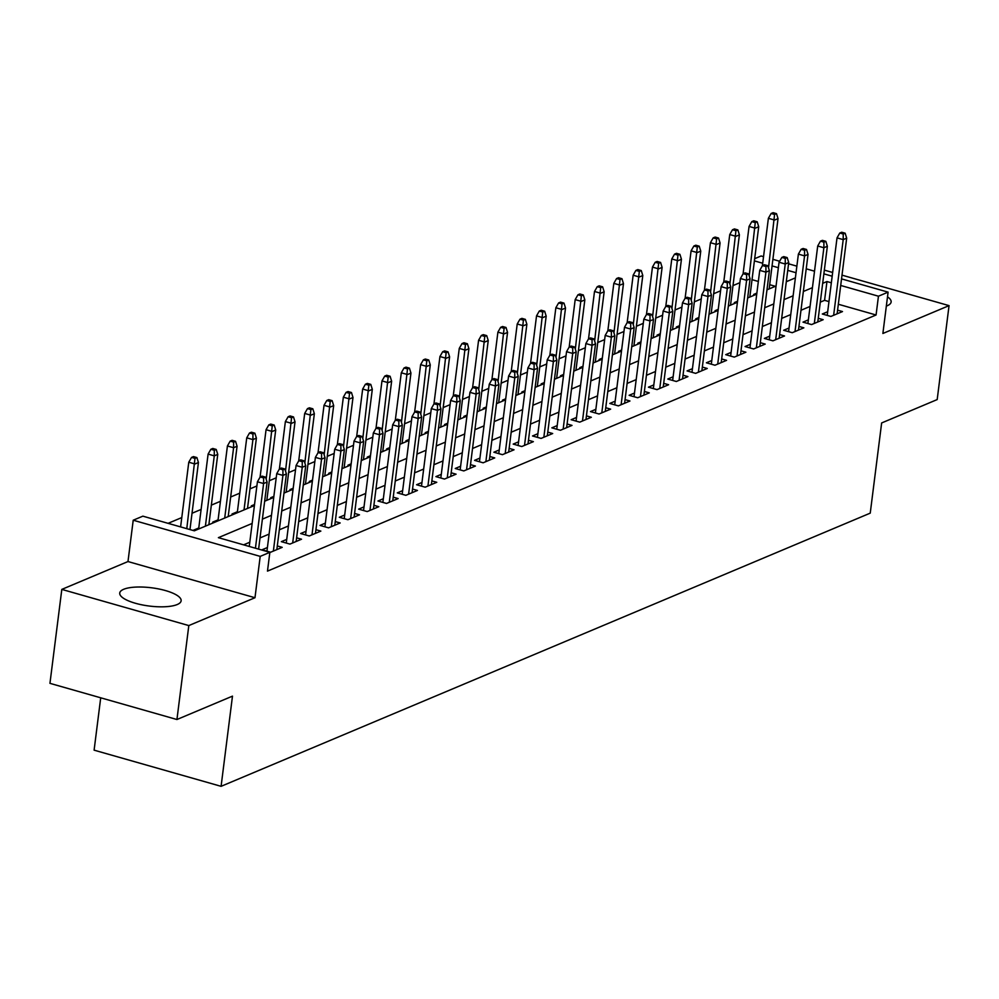 <?xml version="1.0" encoding="UTF-8"?>
<svg xmlns="http://www.w3.org/2000/svg" width="999" height="999" viewBox="0 0 999 999"><rect width="100%" height="100%" fill="white"/><g stroke="black" fill="none" stroke-linecap="round" stroke-linejoin="round"><path stroke-width="1.5" d="M886.338 306.081A30.944 9.203 7.2 0 0 887.212 305.744A30.944 9.203 7.2 0 0 891.133 301.998A30.944 9.203 7.2 0 0 887.512 296.84M123.651 589.298A30.944 9.203 7.2 0 0 119.73 593.044A30.944 9.203 7.2 0 0 142.083 604.87A30.944 9.203 7.2 0 0 177.198 604.545A30.944 9.203 7.2 0 0 181.131 600.799A30.944 9.203 7.2 0 0 158.779 588.96A30.944 9.203 7.2 0 0 123.651 589.298M754.682 258.679L761.113 255.981L763.536 256.668M100.712 697.801L94.106 750.162L221.091 786.325L870.241 513.136L881.642 422.952L937.187 399.575L949.05 305.632L842.007 275.15M221.091 786.325L232.48 696.141L176.935 719.517L49.95 683.341L61.813 589.398L188.811 625.574L254.982 597.727L260.202 556.381L133.217 520.217L142.869 516.158L194.355 530.819L254.42 505.544M254.982 597.727L127.984 561.55L61.813 589.398M127.984 561.55L133.217 520.217M739.897 282.692L732.991 285.602M720.579 290.821L713.673 293.731M701.248 298.951L694.342 301.86M681.93 307.093L675.024 309.99M662.612 315.222L655.706 318.119M643.294 323.351L636.388 326.261M623.975 331.481L617.07 334.39M604.657 339.61L597.752 342.52M585.339 347.739L578.421 350.649M566.008 355.869L559.103 358.778M546.69 363.998L539.785 366.908M527.372 372.127L520.467 375.037M508.054 380.257L501.148 383.166M488.736 388.399L481.83 391.296M469.418 396.528L462.512 399.425M450.087 404.657L443.181 407.567M430.769 412.787L423.863 415.696M411.451 420.916L404.545 423.826M392.132 429.046L385.227 431.955M372.814 437.175L365.909 440.084M353.496 445.304L346.591 448.214M334.178 453.434L327.26 456.343M314.847 461.563L307.942 464.473M295.529 469.705L288.624 472.602M276.211 477.834L269.305 480.731M256.893 485.964L249.987 488.873M239.748 493.181L230.669 497.002M220.429 501.311L211.351 505.132M201.111 509.44L192.02 513.261M181.793 517.569L168.082 523.339M832.654 272.477L824.35 270.117M176.935 719.517L188.811 625.574M827.684 311.738L822.314 313.998L830.893 316.446L842.494 311.563L837.587 310.165M808.366 319.867L802.996 322.128L811.575 324.575L823.176 319.692L818.256 318.306M789.048 328.009L783.678 330.269L792.257 332.704L803.845 327.834L798.938 326.436M769.73 336.139L764.36 338.399L772.939 340.834L784.527 335.964L779.62 334.565M750.411 344.268L745.042 346.528L753.621 348.963L765.209 344.093L760.301 342.694M731.093 352.397L725.724 354.657L734.302 357.105L745.891 352.222L740.983 350.824M711.775 360.527L706.393 362.787L714.972 365.234L726.573 360.352L721.665 358.953M692.444 368.656L687.075 370.916L695.654 373.364L707.255 368.481L702.334 367.083M673.126 376.785L667.757 379.046L676.335 381.493L687.924 376.611L683.016 375.212M653.808 384.915L648.438 387.175L657.017 389.622L668.606 384.74L663.698 383.341M634.49 393.044L629.12 395.304L637.699 397.752L649.288 392.869L644.38 391.471M615.172 401.173L609.802 403.434L618.381 405.881L629.969 400.999L625.062 399.612M595.854 409.315L590.471 411.576L599.063 414.011L610.651 409.14L605.744 407.742M576.523 417.445L571.153 419.705L579.732 422.14L591.333 417.27L586.425 415.871M557.205 425.574L551.835 427.834L560.414 430.269L572.015 425.399L567.095 424.001M537.887 433.703L532.517 435.964L541.096 438.411L552.684 433.529L547.777 432.13M518.568 441.833L513.199 444.093L521.778 446.541L533.366 441.658L528.459 440.259M499.25 449.962L493.881 452.222L502.46 454.67L514.048 449.787L509.14 448.389M479.932 458.091L474.562 460.352L483.141 462.799L494.73 457.917L489.822 456.518M460.614 466.221L455.232 468.481L463.811 470.929L475.412 466.046L470.504 464.647M441.283 474.35L435.914 476.61L444.493 479.058L456.093 474.175L451.173 472.777M421.965 482.48L416.595 484.74L425.174 487.187L436.763 482.305L431.855 480.919M402.647 490.621L397.277 492.882L405.856 495.317L417.445 490.447L412.537 489.048M383.329 498.751L377.959 501.011L386.538 503.446L398.126 498.576L393.219 497.177M364.011 506.88L358.641 509.14L367.22 511.575L378.808 506.705L373.901 505.307M344.692 515.009L339.31 517.27L347.902 519.717L359.49 514.835L354.583 513.436M325.362 523.139L319.992 525.399L328.571 527.847L340.172 522.964L335.264 521.565M306.044 531.268L300.674 533.528L309.253 535.976L320.854 531.093L315.934 529.695M286.725 539.398L281.356 541.658L289.935 544.105L301.523 539.223L296.616 537.824M267.407 547.527L262.038 549.787L270.617 552.235L282.205 547.352L277.297 545.953M198.764 527.984L193.394 530.244L194.78 530.631M218.082 519.855L212.712 522.115L214.098 522.502M237.4 511.725L232.03 513.986L233.416 514.373M254.545 504.507L251.348 505.844L252.747 506.243M273.876 496.378L270.679 497.714L272.065 498.114M293.194 488.249L289.997 489.585L291.383 489.985M312.512 480.107L309.315 481.456L310.701 481.855M331.83 471.978L328.634 473.326L330.02 473.726M351.149 463.848L347.952 465.197L349.338 465.596M370.467 455.719L367.27 457.067L368.668 457.455M389.785 447.589L386.601 448.938L387.987 449.325M409.115 439.46L405.919 440.809L407.305 441.196M428.434 431.331L425.237 432.679L426.623 433.067M447.752 423.201L444.555 424.538L445.941 424.937M467.07 415.072L463.873 416.408L465.259 416.808M486.388 406.943L483.191 408.279L484.577 408.678M505.706 398.801L502.509 400.149L503.908 400.549M525.037 390.671L521.84 392.02L523.226 392.42M544.355 382.542L541.158 383.891L542.544 384.29M563.673 374.413L560.476 375.761L561.863 376.161M582.991 366.283L579.795 367.632L581.181 368.019M602.31 358.154L599.113 359.503L600.499 359.89M621.628 350.025L618.431 351.373L619.83 351.76M640.946 341.895L637.762 343.231L639.148 343.631M660.277 333.766L657.08 335.102L658.466 335.502M679.595 325.637L676.398 326.973L677.784 327.372M698.913 317.495L695.716 318.843L697.102 319.243M718.231 309.365L715.034 310.714L716.42 311.114M737.549 301.236L734.352 302.585L735.739 302.984M775.349 286.313L769.692 284.703M758.341 281.468L752.035 279.67M755.069 294.855L753.671 294.455L756.867 293.107M252.16 523.439L218.381 537.662L269.855 552.322L267.482 571.116L876.073 314.997L838.323 304.245M828.97 301.586L824.587 300.337L820.304 302.135M810.064 306.443L800.986 310.264M790.746 314.573L781.668 318.394M771.428 322.702L762.337 326.523M752.11 330.831L743.019 334.653M732.791 338.961L723.701 342.794M713.461 347.103L704.382 350.924M694.143 355.232L685.064 359.053M674.824 363.361L665.746 367.182M655.506 371.491L646.428 375.312M636.188 379.62L627.097 383.441M616.87 387.749L607.779 391.571M597.539 395.879L588.461 399.7M578.221 404.008L569.143 407.829M558.903 412.137L549.825 415.959M539.585 420.267L530.506 424.1M520.267 428.409L511.176 432.23M500.949 436.538L491.858 440.359M481.63 444.667L472.539 448.489M462.3 452.797L453.221 456.618M442.982 460.926L433.903 464.747M423.663 469.055L414.585 472.877M404.345 477.185L395.267 481.006M385.027 485.314L375.936 489.135M365.709 493.444L356.618 497.265M346.378 501.573L337.3 505.407M327.06 509.715L317.982 513.536M307.742 517.844L298.664 521.665M288.424 525.973L279.345 529.795M269.106 534.103L260.015 537.924M249.787 542.232L243.594 544.842M841.533 278.883L888.099 292.145L882.879 333.479L949.05 305.632M888.099 292.145L878.446 296.204L840.708 285.464M876.073 314.997L878.446 296.204M269.855 552.322L260.202 556.381M772.889 259.328L779.632 261.251M788.561 263.798L796.865 266.159M806.218 268.818L814.522 271.191M823.875 273.851L832.179 276.211M796.028 272.739L787.724 270.367M778.371 267.707L772.065 265.909M762.699 263.249L754.407 260.876M264.66 501.236L273.738 497.402M283.978 493.094L293.057 489.273M303.296 484.965L312.375 481.143M322.615 476.835L331.705 473.014M341.933 468.706L351.024 464.885M361.251 460.576L370.342 456.755M380.582 452.447L389.66 448.626M399.9 444.318L408.978 440.497M419.218 436.188L428.296 432.367M438.536 428.059L447.614 424.238M457.854 419.93L466.945 416.096M477.172 411.788L486.263 407.967M496.503 403.658L505.581 399.837M515.821 395.529L524.9 391.708M535.139 387.4L544.218 383.579M554.457 379.27L563.536 375.449M573.776 371.141L582.867 367.32M593.094 363.012L602.185 359.19M612.412 354.882L621.503 351.061M631.743 346.753L640.821 342.932M651.061 338.624L660.139 334.79M670.379 330.482L679.457 326.661M689.697 322.352L698.776 318.531M709.015 314.223L718.106 310.402M728.333 306.094L737.424 302.272M747.664 297.964L756.743 294.143M766.982 289.835L776.061 286.014M786.3 281.706L795.379 277.884M831.343 282.792L826.96 281.543L822.676 283.341M812.437 287.65L803.358 291.483M793.119 295.791L784.04 299.613M773.8 303.921L764.722 307.742M754.482 312.05L745.391 315.871M735.164 320.179L726.073 324.001M715.833 328.309L706.755 332.13M696.515 336.438L687.437 340.259M677.197 344.568L668.119 348.389M657.879 352.697L648.801 356.518M638.561 360.826L629.47 364.647M619.243 368.956L610.152 372.789M599.924 377.098L590.834 380.919M580.594 385.227L571.515 389.048M561.276 393.356L552.197 397.177M541.957 401.486L532.879 405.307M522.639 409.615L513.561 413.436M503.321 417.744L494.23 421.566M484.003 425.874L474.912 429.695M464.672 434.003L455.594 437.824M445.354 442.132L436.276 445.954M426.036 450.262L416.958 454.095M406.718 458.404L397.639 462.225M387.4 466.533L378.309 470.354M368.082 474.662L358.991 478.484M348.763 482.792L339.672 486.613M329.433 490.921L320.354 494.742M310.115 499.05L301.036 502.872M290.796 507.18L281.718 511.001M271.478 515.309L262.4 519.13M824.587 300.337L826.96 281.543M263.611 477.934L265.547 477.122L262.113 476.148L260.19 476.96L263.611 477.934L263.599 483.541L267.083 482.067L258.604 549.113M255.432 548.214L263.599 483.541L257.417 481.78L249.25 546.453M260.19 476.96L257.417 481.78M267.083 482.067L265.547 477.122M196.903 457.567L193.469 456.593L191.546 457.405L194.98 458.391L196.903 457.567L198.439 462.525L194.955 463.986L188.774 462.225L180.607 526.898M194.98 458.391L186.788 528.658M198.439 462.525L189.96 529.57M188.774 462.225L191.546 457.405M282.942 469.805L284.865 468.993L281.431 468.019L279.508 468.831L282.942 469.805L282.917 475.399L286.401 473.938L276.835 549.612M273.364 551.073L282.917 475.399L276.735 473.651L266.945 551.186M279.508 468.831L276.735 473.651M286.401 473.938L284.865 468.993M302.26 461.675L304.183 460.864L300.761 459.877L298.826 460.701L302.26 461.675L302.235 467.27L305.719 465.809L296.154 541.483M292.682 542.944L302.235 467.27L296.066 465.509L286.263 543.056M298.826 460.701L296.066 465.509M305.719 465.809L304.183 460.864M321.578 453.546L323.514 452.734L320.08 451.748L318.144 452.559L321.578 453.546L321.553 459.14L325.037 457.679L315.472 533.354M312 534.815L321.553 459.14L315.384 457.38L305.582 534.927M318.144 452.559L315.384 457.38M325.037 457.679L323.514 452.734M340.896 445.417L342.832 444.605L339.398 443.618L337.462 444.43L340.896 445.417L340.884 451.011L344.355 449.55L334.802 525.224M331.318 526.685L340.884 451.011L334.702 449.25L324.9 526.798M337.462 444.43L334.702 449.25M344.355 449.55L342.832 444.605M216.221 449.438L212.799 448.464L210.864 449.275L214.298 450.249L216.221 449.438L217.757 454.395L214.273 455.856L208.104 454.095L198.639 529.02M214.298 450.249L214.273 455.856L205.394 526.173M217.757 454.395L208.866 524.712M208.104 454.095L210.864 449.275M235.552 441.308L232.118 440.334L230.182 441.146L233.616 442.12L235.552 441.308L237.075 446.266L233.591 447.727L227.422 445.966L217.957 520.879M233.616 442.12L233.591 447.727L224.713 518.044M237.075 446.266L228.197 516.57M227.422 445.966L230.182 441.146M254.87 433.179L251.436 432.205L249.5 433.017L252.934 433.991L254.87 433.179L256.393 438.136L252.922 439.597L246.741 437.837L237.275 512.749M252.934 433.991L252.922 439.597L244.031 509.915M256.393 438.136L247.515 508.441M246.741 437.837L249.5 433.017M274.188 425.05L270.754 424.076L268.818 424.887L272.252 425.861L274.188 425.05L275.712 429.995L272.24 431.468L266.059 429.707L260.065 477.16M272.252 425.861L266.196 479.245M275.712 429.995L266.833 500.312M266.059 429.707L268.818 424.887M360.214 437.287L362.15 436.463L358.716 435.489L356.78 436.301L360.214 437.287L360.202 442.882L363.673 441.421L354.121 517.095M350.637 518.556L360.202 442.882L354.021 441.121L344.23 518.668M356.78 436.301L354.021 441.121M363.673 441.421L362.15 436.463M293.506 416.92L290.072 415.946L288.137 416.758L291.571 417.732L293.506 416.92L295.03 421.865L291.558 423.339L285.377 421.578L279.383 469.031M291.571 417.732L285.527 471.103M295.03 421.865L286.151 492.182M285.377 421.578L288.137 416.758M379.533 429.145L381.468 428.334L378.034 427.36L376.099 428.171L379.533 429.145L379.52 434.752L382.992 433.291L373.439 508.966M369.955 510.427L379.52 434.752L373.339 432.992L363.549 510.539M376.099 428.171L373.339 432.992M382.992 433.291L381.468 428.334M312.824 408.791L309.39 407.817L307.467 408.628L310.889 409.602L312.824 408.791L314.36 413.736L310.876 415.197L304.695 413.449L298.701 460.901M310.889 409.602L304.845 462.974M314.36 413.736L305.469 484.053M304.695 413.449L307.467 408.628M398.851 421.016L400.786 420.204L397.352 419.23L395.429 420.042L398.851 421.016L398.838 426.623L402.322 425.162L392.757 500.836M389.285 502.297L398.838 426.623L392.657 424.862L382.867 502.41M395.429 420.042L392.657 424.862M402.322 425.162L400.786 420.204M332.143 400.661L328.708 399.675L326.785 400.499L330.219 401.473L332.143 400.661L333.678 405.606L330.194 407.068L324.026 405.307L318.019 452.772M330.219 401.473L324.163 454.845M333.678 405.606L324.787 475.924M324.026 405.307L326.785 400.499M418.181 412.887L420.104 412.075L416.67 411.101L414.747 411.913L418.181 412.887L418.156 418.494L421.64 417.033L412.075 492.707M408.603 494.168L418.156 418.494L411.988 416.733L402.185 494.28M414.747 411.913L411.988 416.733M421.64 417.033L420.104 412.075M351.461 392.532L348.039 391.546L346.104 392.357L349.538 393.344L351.461 392.532L352.997 397.477L349.513 398.938L343.344 397.177L337.35 444.642M349.538 393.344L343.481 446.715M352.997 397.477L344.118 467.794M343.344 397.177L346.104 392.357M437.5 404.757L439.423 403.946L436.001 402.972L434.066 403.783L437.5 404.757L437.475 410.364L440.959 408.891L431.393 484.565M427.922 486.038L437.475 410.364L431.306 408.603L421.503 486.138M434.066 403.783L431.306 408.603M440.959 408.891L439.423 403.946M370.791 384.403L367.357 383.416L365.422 384.228L368.856 385.214L370.791 384.403L372.315 389.348L368.843 390.809L362.662 389.048L356.668 436.513M368.856 385.214L362.799 438.586M372.315 389.348L363.436 459.665M362.662 389.048L365.422 384.228M456.818 396.628L458.753 395.816L455.319 394.842L453.384 395.654L456.818 396.628L456.805 402.235L460.277 400.761L450.711 476.436M447.24 477.909L456.805 402.235L450.624 400.474L440.821 478.009M453.384 395.654L450.624 400.474M460.277 400.761L458.753 395.816M390.109 376.261L386.675 375.287L384.74 376.099L388.174 377.085L390.109 376.261L391.633 381.218L388.161 382.679L381.98 380.919L375.986 428.384M388.174 377.085L382.118 430.457M391.633 381.218L382.754 451.536M381.98 380.919L384.74 376.099M476.136 388.499L478.071 387.687L474.637 386.713L472.702 387.525L476.136 388.499L476.123 394.093L479.595 392.632L470.042 468.306M466.558 469.767L476.123 394.093L469.942 392.345L460.152 469.88M472.702 387.525L469.942 392.345M479.595 392.632L478.071 387.687M409.428 368.132L405.994 367.157L404.058 367.969L407.492 368.943L409.428 368.132L410.951 373.089L407.48 374.55L401.298 372.789L395.304 420.254M407.492 368.943L401.448 422.327M410.951 373.089L402.073 443.406M401.298 372.789L404.058 367.969M495.454 380.369L497.39 379.558L493.956 378.571L492.02 379.395L495.454 380.369L495.442 385.964L498.913 384.503L489.36 460.177M485.876 461.638L495.442 385.964L489.26 384.203L479.47 461.75M492.02 379.395L489.26 384.203M498.913 384.503L497.39 379.558M428.746 360.002L425.312 359.028L423.389 359.84L426.81 360.814L428.746 360.002L430.282 364.96L426.798 366.421L420.616 364.66L414.622 412.125M426.81 360.814L420.766 414.198M430.282 364.96L421.391 435.264M420.616 364.66L423.389 359.84M448.064 351.873L444.63 350.899L442.707 351.71L446.141 352.684L448.064 351.873L449.6 356.83L446.116 358.291L439.935 356.531L433.941 403.996M446.141 352.684L440.084 406.069M449.6 356.83L440.709 427.135M439.935 356.531L442.707 351.71M467.382 343.743L463.961 342.769L462.025 343.581L465.459 344.555L467.382 343.743L468.918 348.688L465.434 350.162L459.265 348.401L453.259 395.854M465.459 344.555L459.403 397.939M468.918 348.688L460.027 419.006M459.265 348.401L462.025 343.581M514.772 372.24L516.708 371.428L513.274 370.442L511.351 371.253L514.772 372.24L514.76 377.834L518.231 376.373L508.678 452.048M505.194 453.509L514.76 377.834L508.578 376.074L498.788 453.621M511.351 371.253L508.578 376.074M518.231 376.373L516.708 371.428M534.103 364.111L536.026 363.299L532.592 362.312L530.669 363.124L534.103 364.111L534.078 369.705L537.562 368.244L527.996 443.918M524.525 445.379L534.078 369.705L527.897 367.944L518.106 445.492M530.669 363.124L527.897 367.944M537.562 368.244L536.026 363.299M553.421 355.981L555.344 355.157L551.923 354.183L549.987 354.995L553.421 355.981L553.396 361.576L556.88 360.115L547.315 435.789M543.843 437.25L553.396 361.576L547.227 359.815L537.425 437.362M549.987 354.995L547.227 359.815M556.88 360.115L555.344 355.157M486.713 335.614L483.279 334.64L481.343 335.452L484.777 336.426L486.713 335.614L488.236 340.559L484.752 342.033L478.583 340.272L472.589 387.724M484.777 336.426L478.721 389.797M488.236 340.559L479.358 410.876M478.583 340.272L481.343 335.452M572.739 347.839L574.675 347.028L571.241 346.054L569.305 346.865L572.739 347.839L572.714 353.446L576.198 351.985L566.633 427.659M563.161 429.12L572.714 353.446L566.545 351.685L556.743 429.233M569.305 346.865L566.545 351.685M576.198 351.985L574.675 347.028M506.031 327.485L502.597 326.511L500.661 327.322L504.095 328.296L506.031 327.485L507.554 332.43L504.083 333.891L497.902 332.143L491.908 379.595M504.095 328.296L498.039 381.668M507.554 332.43L498.676 402.747M497.902 332.143L500.661 327.322M592.057 339.71L593.993 338.898L590.559 337.924L588.623 338.736L592.057 339.71L592.045 345.317L595.516 343.856L585.963 419.53M582.479 420.991L592.045 345.317L585.864 343.556L576.061 421.103M588.623 338.736L585.864 343.556M595.516 343.856L593.993 338.898M525.349 319.355L521.915 318.369L519.98 319.193L523.414 320.167L525.349 319.355L526.873 324.3L523.401 325.761L517.22 324.001L511.226 371.466M523.414 320.167L517.357 373.539M526.873 324.3L517.994 394.617M517.22 324.001L519.98 319.193M611.376 331.581L613.311 330.769L609.877 329.795L607.941 330.607L611.376 331.581L611.363 337.187L614.835 335.726L605.282 411.401M601.798 412.862L611.363 337.187L605.182 335.427L595.392 412.974M607.941 330.607L605.182 335.427M614.835 335.726L613.311 330.769M544.667 311.226L541.233 310.239L539.298 311.051L542.732 312.038L544.667 311.226L546.191 316.171L542.719 317.632L536.538 315.871L530.544 363.336M542.732 312.038L536.688 365.409M546.191 316.171L537.312 386.488M536.538 315.871L539.298 311.051M630.694 323.451L632.629 322.64L629.195 321.666L627.26 322.477L630.694 323.451L630.681 329.058L634.153 327.585L624.6 403.271M621.116 404.732L630.681 329.058L624.5 327.297L614.71 404.832M627.26 322.477L624.5 327.297M634.153 327.585L632.629 322.64M563.985 303.097L560.551 302.11L558.628 302.922L562.05 303.908L563.985 303.097L565.521 308.042L562.037 309.503L555.856 307.742L549.862 355.207M562.05 303.908L556.006 357.28M565.521 308.042L556.63 378.359M555.856 307.742L558.628 302.922M650.012 315.322L651.947 314.51L648.513 313.536L646.59 314.348L650.012 315.322L649.999 320.929L653.483 319.455L643.918 395.129M640.446 396.603L649.999 320.929L643.818 319.168L634.028 396.703M646.59 314.348L643.818 319.168M653.483 319.455L651.947 314.51M583.304 294.955L579.87 293.981L577.946 294.792L581.381 295.779L583.304 294.955L584.84 299.912L581.356 301.373L575.187 299.613L569.18 347.078M581.381 295.779L575.324 349.151M584.84 299.912L575.948 370.229M575.187 299.613L577.946 294.792M669.342 307.192L671.266 306.381L667.832 305.407L665.908 306.218L669.342 307.192L669.318 312.787L672.802 311.326L663.236 387M659.765 388.474L669.318 312.787L663.149 311.039L653.346 388.574M665.908 306.218L663.149 311.039M672.802 311.326L671.266 306.381M602.622 286.825L599.2 285.851L597.265 286.663L600.699 287.637L602.622 286.825L604.158 291.783L600.674 293.244L594.505 291.483L588.511 338.948M600.699 287.637L594.642 341.021M604.158 291.783L595.279 362.1M594.505 291.483L597.265 286.663M688.661 299.063L690.584 298.251L687.162 297.265L685.227 298.089L688.661 299.063L688.636 304.658L692.12 303.197L682.554 378.871M679.083 380.332L688.636 304.658L682.467 302.897L672.664 380.444M685.227 298.089L682.467 302.897M692.12 303.197L690.584 298.251M621.952 278.696L618.518 277.722L616.583 278.534L620.017 279.508L621.952 278.696L623.476 283.654L620.004 285.115L613.823 283.354L607.829 330.819M620.017 279.508L613.96 332.892M623.476 283.654L614.597 353.958M613.823 283.354L616.583 278.534M707.979 290.934L709.914 290.122L706.48 289.136L704.545 289.947L707.979 290.934L707.966 296.528L711.438 295.067L701.872 370.741M698.401 372.202L707.966 296.528L701.785 294.767L691.982 372.315M704.545 289.947L701.785 294.767M711.438 295.067L709.914 290.122M727.297 282.804L729.233 281.993L725.798 281.006L723.863 281.818L727.297 282.804L727.284 288.399L730.756 286.938L721.203 362.612M717.719 364.073L727.284 288.399L721.103 286.638L711.313 364.185M723.863 281.818L721.103 286.638M730.756 286.938L729.233 281.993M746.615 274.675L748.551 273.851L745.117 272.877L743.181 273.689L746.615 274.675L746.603 280.269L750.074 278.808L740.521 354.483M737.037 355.944L746.603 280.269L740.421 278.509L730.631 356.056M743.181 273.689L740.421 278.509M750.074 278.808L748.551 273.851M641.271 270.567L637.837 269.593L635.901 270.404L639.335 271.378L641.271 270.567L642.794 275.524L639.323 276.985L633.141 275.225L627.147 322.689M639.335 271.378L633.279 324.762M642.794 275.524L633.915 345.829M633.141 275.225L635.901 270.404M660.589 262.437L657.155 261.463L655.219 262.275L658.653 263.249L660.589 262.437L662.112 267.382L658.641 268.856L652.459 267.095L646.465 314.56M658.653 263.249L652.609 316.633M662.112 267.382L653.234 337.699M652.459 267.095L655.219 262.275M679.907 254.308L676.473 253.334L674.55 254.146L677.971 255.12L679.907 254.308L681.443 259.253L677.959 260.727L671.778 258.966L665.784 306.418M677.971 255.12L671.927 308.491M681.443 259.253L672.552 329.57M671.778 258.966L674.55 254.146M765.933 266.533L767.869 265.722L764.435 264.747L762.512 265.559L765.933 266.533L765.921 272.14L769.392 270.679L759.839 346.353M756.355 347.814L765.921 272.14L759.74 270.379L749.949 347.927M762.512 265.559L759.74 270.379M769.392 270.679L767.869 265.722M699.225 246.179L695.791 245.205L693.868 246.016L697.302 246.99L699.225 246.179L700.761 251.124L697.277 252.585L691.096 250.836L685.102 298.289M697.302 246.99L691.246 300.362M700.761 251.124L691.87 321.441M691.096 250.836L693.868 246.016M785.264 258.404L787.187 257.592L783.753 256.618L781.83 257.43L785.264 258.404L785.239 264.011L788.723 262.55L779.158 338.224M775.686 339.685L785.239 264.011L779.058 262.25L769.267 339.797M781.83 257.43L779.058 262.25M788.723 262.55L787.187 257.592M718.543 238.049L715.122 237.063L713.186 237.887L716.62 238.861L718.543 238.049L720.079 242.994L716.595 244.455L710.426 242.707L704.42 290.16M716.62 238.861L710.564 292.232M720.079 242.994L711.188 313.311M710.426 242.707L713.186 237.887M804.582 250.274L806.505 249.463L803.084 248.489L801.148 249.3L804.582 250.274L804.557 255.881L808.041 254.42L798.476 330.095M795.004 331.556L804.557 255.881L798.388 254.121L788.586 331.668M801.148 249.3L798.388 254.121M808.041 254.42L806.505 249.463M737.874 229.92L734.44 228.933L732.504 229.745L735.938 230.732L737.874 229.92L739.397 234.865L735.913 236.326L729.745 234.565L723.751 282.03M735.938 230.732L729.882 284.103M739.397 234.865L730.519 305.182M729.745 234.565L732.504 229.745M823.9 242.145L825.836 241.333L822.402 240.359L820.466 241.171L823.9 242.145L823.875 247.752L827.359 246.278L817.794 321.965M814.322 323.426L823.875 247.752L817.706 245.991L807.904 323.526M820.466 241.171L817.706 245.991M827.359 246.278L825.836 241.333M757.192 221.79L753.758 220.804L751.822 221.616L755.256 222.602L757.192 221.79L758.716 226.736L755.244 228.197L749.063 226.436L743.069 273.901M755.256 222.602L749.2 275.974M758.716 226.736L749.837 297.053M749.063 226.436L751.822 221.616M843.218 234.016L845.154 233.204L841.72 232.23L839.784 233.042L843.218 234.016L843.206 239.623L846.677 238.149L837.125 313.823M833.641 315.297L843.206 239.623L837.025 237.862L827.222 315.397M839.784 233.042L837.025 237.862M846.677 238.149L845.154 233.204M776.51 213.649L773.076 212.675L771.141 213.486L774.575 214.473L776.51 213.649L778.034 218.606L774.562 220.067L768.381 218.306L762.387 265.771M774.575 214.473L768.518 267.844M778.034 218.606L769.155 288.923M768.381 218.306L771.141 213.486"/></g></svg>

